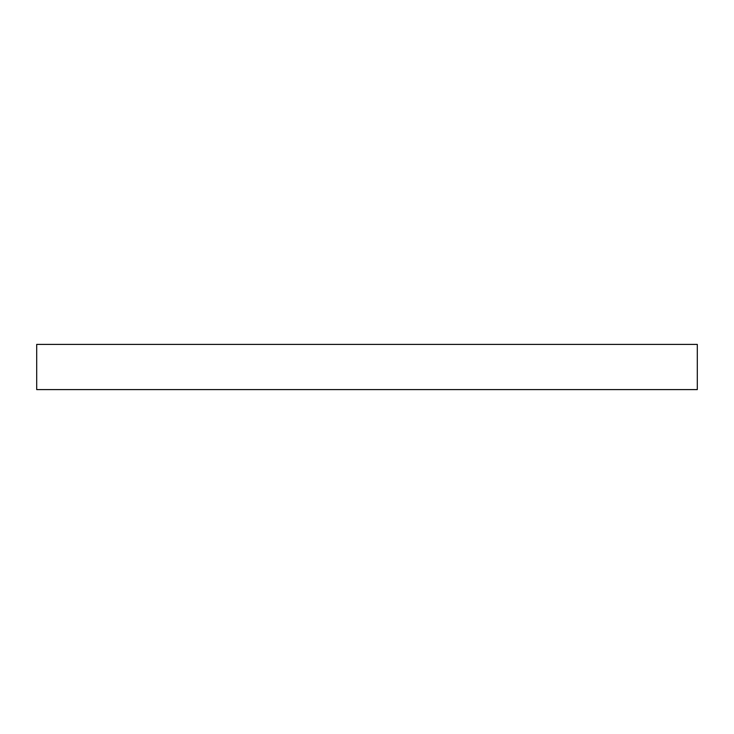 <?xml version="1.0" encoding="UTF-8"?>
<svg xmlns="http://www.w3.org/2000/svg" width="734" height="734" viewBox="0 0 734 734"><rect width="100%" height="100%" fill="white"/><g stroke="black" fill="none" stroke-linecap="round" stroke-linejoin="round"><path stroke-width="1.1" d="M697.3 389.598L697.3 344.402L36.7 344.402L36.7 389.598L697.3 389.598"/></g></svg>
